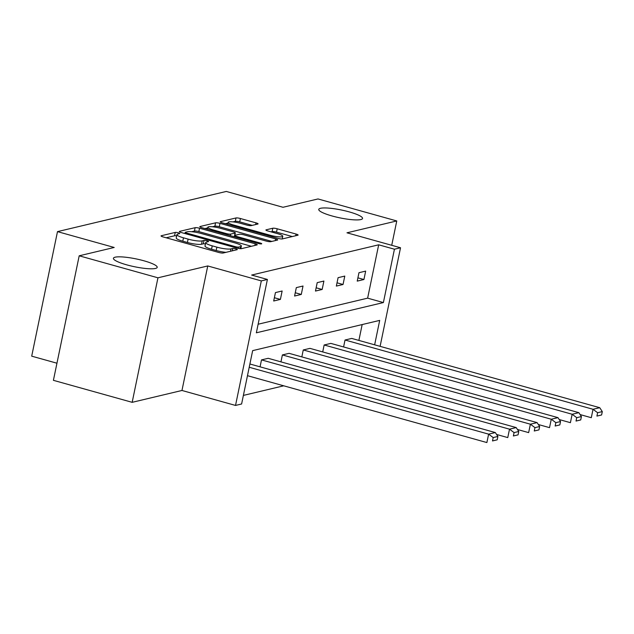 <?xml version="1.0" encoding="UTF-8"?>
<svg xmlns="http://www.w3.org/2000/svg" width="634" height="634" viewBox="0 0 634 634"><rect width="100%" height="100%" fill="white"/><g stroke="black" fill="none" stroke-linecap="round" stroke-linejoin="round"><path stroke-width="0.95" d="M332.081 215.972A22.356 3.994 11.7 0 0 362.545 218.468A22.356 3.994 11.7 0 0 349.215 211.891A22.356 3.994 11.7 0 0 318.759 209.394A22.356 3.994 11.7 0 0 332.081 215.972M126.737 264.853A22.356 3.994 11.7 0 0 157.2 267.35A22.356 3.994 11.7 0 0 143.87 260.78A22.356 3.994 11.7 0 0 113.415 258.284A22.356 3.994 11.7 0 0 126.737 264.853M178.352 232.797A2.401 0.428 11.7 0 0 175.269 232.416L161.305 235.737A3.432 0.61 11.7 0 0 161.036 235.903A3.432 0.61 11.7 0 0 163.081 236.918L218.746 252.459A3.432 0.61 11.7 0 0 223.152 253.014L237.116 249.693A2.401 0.428 11.7 0 0 237.298 249.574A2.401 0.428 11.7 0 0 235.872 248.869A2.401 0.428 11.7 0 0 232.781 248.48L230.974 248.908A10.976 1.965 11.7 0 1 216.876 247.149L212.239 245.849A10.976 1.965 11.7 0 1 205.701 242.624A10.976 1.965 11.7 0 1 206.549 242.085L208.356 241.657A2.401 0.428 11.7 0 0 208.538 241.538A2.401 0.428 11.7 0 0 207.112 240.833A2.401 0.428 11.7 0 0 204.029 240.444L202.222 240.88A10.976 1.965 11.7 0 1 188.116 239.113L183.48 237.821A10.976 1.965 11.7 0 1 176.941 234.596A10.976 1.965 11.7 0 1 177.789 234.057L179.596 233.621A2.401 0.428 11.7 0 0 179.779 233.502A2.401 0.428 11.7 0 0 178.352 232.797M176.664 235.935A2.401 0.428 11.7 0 0 174.572 235.777L166.179 237.782M205.424 243.963A2.401 0.428 11.7 0 0 203.332 243.813L201.525 244.241L202.222 240.88M132.165 402.328L53.407 380.329L79.195 255.803L157.953 277.803L132.165 402.328L181.966 390.473L235.523 405.435L261.311 280.902L267.397 279.451L256.35 332.802L383.388 302.561L394.435 249.21L400.529 247.759L380.107 346.346M391.725 245.303L396.765 220.949L346.972 232.805L400.529 247.759M79.195 255.803L114.199 247.466L57.488 231.624L226.29 191.444L283.002 207.278L318.006 198.949L396.765 220.949M257.808 224.048A3.432 0.61 11.7 0 0 258.07 223.873A3.432 0.61 11.7 0 0 256.025 222.867L240.413 218.508A3.432 0.61 11.7 0 0 236.007 217.953L220.497 221.646A3.432 0.61 11.7 0 0 220.236 221.813A3.432 0.61 11.7 0 0 222.28 222.819L277.938 238.368A3.432 0.61 11.7 0 0 282.344 238.923L297.853 235.23A3.432 0.61 11.7 0 0 298.115 235.063A3.432 0.61 11.7 0 0 296.07 234.057L277.209 228.787A3.432 0.61 11.7 0 0 272.802 228.232L266.169 229.817A3.432 0.61 11.7 0 0 265.9 229.983A3.432 0.61 11.7 0 0 267.944 230.99L277.304 233.605A9.169 1.64 11.7 0 1 282.764 236.3A9.169 1.64 11.7 0 1 270.274 235.277L233.629 225.038A9.169 1.64 11.7 0 1 228.161 222.344A9.169 1.64 11.7 0 1 240.658 223.366L246.761 225.07A3.432 0.61 11.7 0 0 251.167 225.625L257.808 224.048M181.966 390.473L207.754 265.947L157.953 277.803M207.754 265.947L261.311 280.902M258.125 324.228L367.633 298.154L378.68 244.811L251.65 275.053L267.397 279.451M378.68 244.811L394.435 249.21M199.544 228.232A3.432 0.61 11.7 0 0 195.137 227.685L179.636 231.37A3.432 0.61 11.7 0 0 179.367 231.545A3.432 0.61 11.7 0 0 181.411 232.551L237.076 248.1A3.432 0.61 11.7 0 0 241.483 248.647L256.984 244.962A3.432 0.61 11.7 0 0 257.253 244.787A3.432 0.61 11.7 0 0 255.209 243.781L199.544 228.232L198.846 231.6A3.432 0.61 11.7 0 0 194.44 231.045L191.619 231.719M200.067 226.512L215.568 222.819A3.432 0.61 11.7 0 1 219.974 223.366L275.639 238.915A3.432 0.61 11.7 0 1 277.684 239.929A3.432 0.61 11.7 0 1 277.423 240.096L270.781 241.673A3.432 0.61 11.7 0 1 266.375 241.126L243.805 234.818A3.432 0.61 11.7 0 0 239.398 234.263L234.992 235.317A3.432 0.61 11.7 0 0 234.731 235.483A3.432 0.61 11.7 0 0 236.775 236.49L260.273 243.052A2.401 0.428 11.7 0 1 261.707 243.765A2.401 0.428 11.7 0 1 258.434 243.496L201.842 227.685A3.432 0.61 11.7 0 1 199.805 226.679A3.432 0.61 11.7 0 1 200.067 226.512L199.979 226.94M57.488 231.624L31.7 356.157L56.949 363.211M559.22 419.549L570.41 422.672L572.153 414.256L324.148 344.983L322.714 351.925M324.148 344.983L330.845 343.39L578.85 412.663L581.418 416.57L576.734 417.687L576.037 421.055L580.72 419.938L581.418 416.57M517.455 429.487L528.645 432.618L530.389 424.201L282.384 354.929L280.949 361.871M282.384 354.929L289.08 353.336L537.085 422.609L539.653 426.516L534.969 427.633L534.272 430.993L538.955 429.884L539.653 426.516M243.385 395.41L283.715 385.813M358.884 340.418L362.165 324.568M496.573 434.464L507.763 437.587L509.506 429.17L261.501 359.898L260.067 366.84M261.501 359.898L268.198 358.305L516.203 427.578L518.77 431.485L514.087 432.602L513.389 435.97L518.073 434.853L518.77 431.485M538.337 424.518L549.527 427.641L551.271 419.233L303.266 349.96L301.832 356.894M303.266 349.96L309.963 348.367L557.968 417.64L560.535 421.547L555.852 422.656L555.154 426.024L559.838 424.907L560.535 421.547M580.102 414.573L591.292 417.703L593.036 409.287L345.031 340.014L343.596 346.957M345.031 340.014L351.727 338.421L599.732 407.694L602.3 411.601L597.616 412.718L596.919 416.078L601.603 414.969L602.3 411.601M374.639 344.817L379.695 320.392L252.657 350.634L241.609 403.985L235.523 405.435M367.633 298.154L383.388 302.561M363.924 279.523L357.227 281.116L358.971 272.699L365.667 271.106L363.924 279.523L357.909 277.843M343.042 284.492L336.345 286.085L338.088 277.676L344.785 276.083L343.042 284.492L337.026 282.812M322.159 289.469L315.463 291.061L317.206 282.645L323.903 281.052L322.159 289.469L316.144 287.788M301.277 294.438L294.58 296.03L296.324 287.614L303.02 286.021L301.277 294.438L295.262 292.757M280.394 299.406L273.698 300.999L275.441 292.591L282.138 290.998L280.394 299.406L274.379 297.726M176.941 234.596L176.244 237.956A10.976 1.965 11.7 0 0 182.782 241.182L183.48 237.821M201.525 244.241A10.976 1.965 11.7 0 1 187.418 242.481L182.782 241.182M205.701 242.624L205.004 245.992A10.976 1.965 11.7 0 0 211.542 249.217L212.239 245.849M225.973 252.34A10.976 1.965 11.7 0 1 216.178 250.509L211.542 249.217M251.421 246.285L198.846 231.6M185.033 233.288L184.502 233.415M185.413 232.242A2.401 0.428 11.7 0 0 185.223 232.361A2.401 0.428 11.7 0 0 186.658 233.066L235.515 246.713A2.401 0.428 11.7 0 0 238.598 247.094L240.508 246.642A10.976 1.965 11.7 0 0 241.356 246.103A10.976 1.965 11.7 0 0 234.81 242.877L201.414 233.55A10.976 1.965 11.7 0 0 187.315 231.782L185.413 232.242M204.941 228.549L207.754 227.883M212.43 226.766L214.878 226.187L215.568 222.819M271.851 241.419L219.285 226.734A3.432 0.61 11.7 0 0 214.878 226.187M220.378 228.272A9.169 1.64 11.7 0 0 207.881 227.249A9.169 1.64 11.7 0 0 213.349 229.952L226.259 233.558A3.432 0.61 11.7 0 0 230.665 234.104L235.071 233.058A3.432 0.61 11.7 0 0 235.333 232.892A3.432 0.61 11.7 0 0 233.288 231.878L220.378 228.272M234.548 236.355A3.432 0.61 11.7 0 1 234.374 236.427L233.7 236.585M292.282 236.553L276.511 232.147A3.432 0.61 11.7 0 0 272.105 231.6L271.035 231.854M252.237 225.371L239.715 221.868A3.432 0.61 11.7 0 0 235.309 221.321L232.94 221.884M228.01 223.057L225.371 223.683M247.474 375.685L486.88 442.556L488.624 434.147L249.21 367.268M249.891 363.995L495.32 432.554L497.888 436.461L493.204 437.571L492.507 440.939L497.191 439.822L497.888 436.461M497.191 439.822L492.507 440.939M493.204 437.571L488.624 434.147L495.32 432.554M518.073 434.853L513.389 435.97M514.087 432.602L509.506 429.17L516.203 427.578M538.955 429.884L534.272 430.993M534.969 427.633L530.389 424.201L537.085 422.609M559.838 424.907L555.154 426.024M555.852 422.656L551.271 419.233L557.968 417.64M580.72 419.938L576.037 421.055M576.734 417.687L572.153 414.256L578.85 412.663M601.603 414.969L596.919 416.078M597.616 412.718L593.036 409.287L599.732 407.694M174.572 235.777L175.269 232.416M232.298 250.834L232.781 248.48M203.332 243.813L204.029 240.444M187.418 242.481L188.116 239.113M216.178 250.509L216.876 247.149M230.491 251.27L230.974 248.908M161.218 236.165L161.305 235.737M254.86 245.461L255.209 243.781M179.549 231.806L179.636 231.37M194.44 231.045L195.137 227.685M186.467 233.962L186.658 233.066M235.325 247.609L235.515 246.713M238.329 248.401L238.598 247.094M240.088 248.663L240.508 246.642M219.285 226.734L219.974 223.366M275.291 240.603L275.639 238.915M236.585 237.393L236.775 236.49M260.114 243.844L260.273 243.052M213.159 230.847L213.349 229.952M226.076 234.453L226.259 233.558M230.348 235.65L230.665 234.104M234.374 236.427L235.071 233.058M233.439 225.942L233.629 225.038M270.084 236.173L270.274 235.277M266.082 230.245L266.169 229.817M272.105 231.6L272.802 228.232M276.511 232.147L277.209 228.787M295.721 235.737L296.07 234.057M220.41 222.074L220.497 221.646M235.309 221.321L236.007 217.953M239.715 221.868L240.413 218.508M255.676 224.547L256.025 222.867M184.977 233.55L185.223 232.361M240.817 248.702L241.356 246.103M234.461 236.799L234.731 235.483M207.469 229.254L207.881 227.249M234.818 235.38L235.333 232.892M227.741 224.349L228.161 222.344M282.217 238.947L282.764 236.3"/></g></svg>

